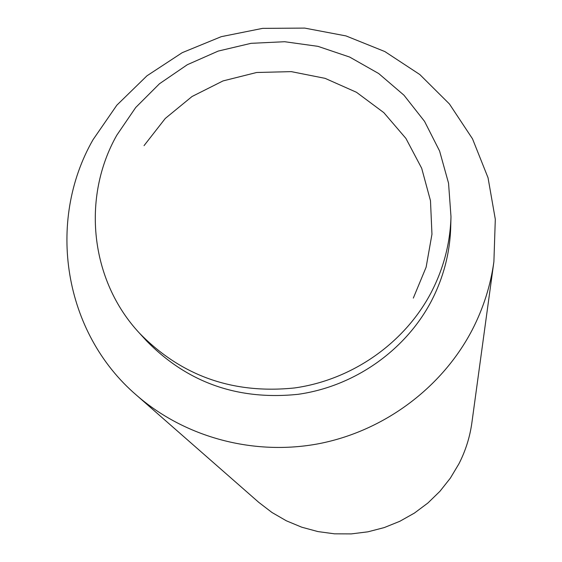 <?xml version="1.0" encoding="UTF-8"?>
<svg xmlns="http://www.w3.org/2000/svg" width="562" height="562" viewBox="0 0 562 562"><rect width="100%" height="100%" fill="white"/><g stroke="black" fill="none" stroke-linecap="round" stroke-linejoin="round"><path stroke-width="0.84" d="M493.9 261.653L471.883 422.715C469.895 437.103 465.575 450.808 458.922 463.819L450.338 478.157L439.948 491.286L427.928 502.983L414.475 513.043L399.828 521.29L384.232 527.585L367.962 531.814L351.292 533.9L334.509 533.823L317.902 531.575L301.759 527.205L286.346 520.798L271.938 512.467L258.766 502.358L136.517 395.205C63.471 332.683 46.154 221.484 93.004 139.741L116.84 105.185L146.963 75.807L182.214 52.68L221.252 36.671L262.602 28.367L304.716 28.1L345.995 35.919L384.865 51.571L419.814 74.535L449.431 103.977L472.509 138.828L488.041 177.761L495.305 219.257L493.9 261.653C490.612 285.454 483.39 308.18 472.242 329.845C442.139 387.696 384.225 430.913 319.111 443.65C253.926 456.084 184.933 437.468 136.517 395.205M450.991 216.686L450.717 226.957C449.958 252.865 443.53 277.53 431.433 300.958C405.455 350.526 354.236 386.473 297.923 394.334C237.824 400.502 187.301 382.624 146.366 340.691L139.425 333.111C90.089 280.241 81.49 197.515 116.805 135.196L135.709 107.504L159.496 83.738L187.322 64.714L218.189 51.086L251.024 43.33L284.667 41.721L317.937 46.344L349.655 57.057L378.69 73.531L403.959 95.196L424.528 121.336L439.596 151.023L448.546 183.198L450.991 216.686C450.211 243.177 443.629 268.404 431.244 292.38C404.647 343.101 352.191 379.898 294.537 387.956C232.998 394.285 181.294 375.999 139.425 333.111M413.316 298.099L426.122 267.196L431.96 234.228L430.485 200.732L421.69 168.27L405.912 138.414L383.825 112.646L356.456 92.273L325.089 78.35L291.264 71.627L256.658 72.491L223.023 80.921L192.035 96.509L165.27 118.456L144.041 145.635"/></g></svg>
